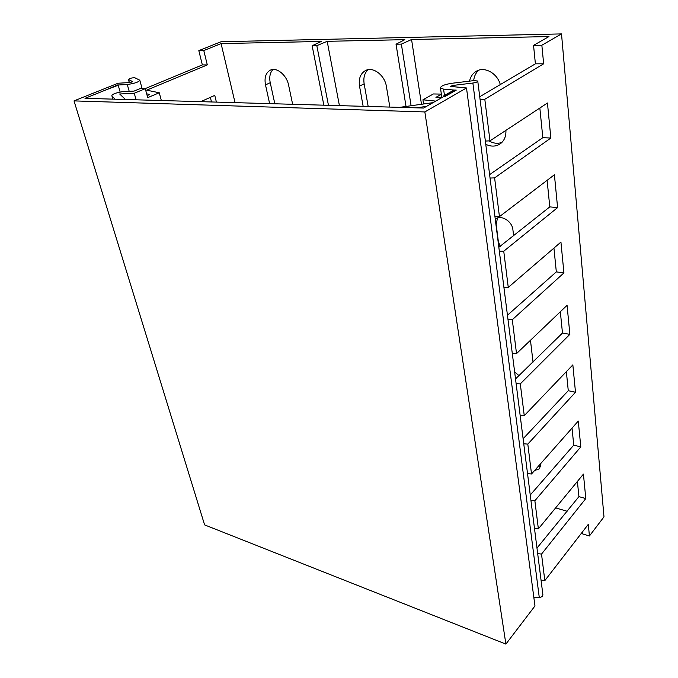 <?xml version="1.0" encoding="UTF-8"?>
<svg xmlns="http://www.w3.org/2000/svg" width="678" height="678" viewBox="0 0 678 678"><rect width="100%" height="100%" fill="white"/><g stroke="black" fill="none" stroke-linecap="round" stroke-linejoin="round"><path stroke-width="1.02" d="M411.097 105.743L401.368 44.121L411.563 39.51L548.977 36.561L533.544 45.358L541.849 45.231L561.511 33.9L221.003 41.748L198.823 50.63L203.79 50.553L221.087 43.595L235.037 102.641M401.368 44.121L396.037 44.214L404.851 39.655L327.194 41.324L339.415 105.632M221.087 43.595L321.287 41.443L312.143 45.748L316.829 45.655L327.194 41.324M561.511 33.9L603.988 516.856L589.428 535.984L582.673 533.933L582.47 531.874M368.171 106.454L364.154 83.801C363.23 77.775 364.51 73.08 367.985 69.707M274.836 103.785L270.234 82.716C269.115 77.012 270.022 72.605 272.954 69.487M478.727 70.207C475.82 72.817 474.134 76.292 473.685 80.631M488.974 140.897C493.406 143.448 497.737 143.939 501.949 142.388M497.491 217.952L496.186 224.426L498.313 241.232L500.228 246.546M514.653 372.053L519.212 375.756M537.985 466.667L540.739 466.32M555.638 507.89L567.139 511.246M145.058 88.682L202.349 64.918L198.823 50.63M211.494 101.963L210.358 97.361M200.764 101.658L214.765 95.386L216.401 102.107M203.79 50.553L207.307 64.902L146.694 90.157L159.254 92.767L147.719 97.649L145.253 88.691L134.252 93.25L119.675 93.996L125.464 99.497M161.339 100.522L159.254 92.767M146.668 93.827L149.779 94.488L147.151 95.598M145.253 88.691L140.126 88.589L134.075 91.098L121.998 91.725L115.379 93.25C112.684 94.378 111.531 95.284 111.929 95.971L112.853 99.132M115.167 99.2L111.929 95.971M136.092 99.802L134.252 93.25M207.307 64.902L202.349 64.918M421.487 104.276L411.563 39.51M485.77 144.287C490.931 146.787 495.669 146.702 499.983 144.024C504.186 141.007 506.161 136.447 505.907 130.362M500.33 84.725C497.457 73.309 484.6 66.164 476.38 71.232C472.803 73.334 470.532 76.639 469.54 81.14M513.636 235.817L512.915 229.834C512.229 221.155 500.932 214.35 495.254 219.087M533.027 362.12L530.467 340.271M534.552 470.557L539.569 468.735L540.756 463.532M269.632 103.632L265.496 84.894C264.183 77.614 265.81 72.699 270.378 70.131C276.743 66.885 286.735 75.088 288.616 85.208L292.642 104.293M363.145 106.31L359.526 86.148C358.476 78.707 360.467 73.495 365.501 70.537C373.07 66.317 384.833 75.233 386.409 86.513L389.85 107.082M406.02 106.454L396.037 44.214M479.744 96.734L535.4 63.825L533.544 45.358M489.618 174.619L542.824 137.676L539.841 108.031M498.83 247.284L549.79 206.883L547.112 180.331M507.449 315.236L556.324 271.886L553.934 248.097M515.526 378.926L562.477 333.051L560.333 311.753M523.111 438.734L568.274 390.706L566.359 371.654M530.247 495.008L573.749 445.149L572.037 428.115M536.976 548.053L578.927 496.635L577.393 481.439M541.044 580.105L544.824 580.622L588.301 524.331L589.428 535.984M544.824 580.622L541.519 554.087L537.679 553.604M534.484 528.425L538.374 528.865L583.427 474.108L585.8 498.559L541.519 554.087M538.374 528.865L534.866 500.737L530.925 500.33M527.535 473.608L531.527 473.981L578.283 421.046L580.792 446.887L534.866 500.737M531.527 473.981L527.806 444.107L523.755 443.776M520.153 415.385L524.255 415.665L572.842 364.874L575.495 392.24L527.806 444.107M524.255 415.665L520.297 383.884L516.128 383.655M512.297 353.424L516.517 353.602L567.062 305.32L569.876 334.347L520.297 383.884M516.517 353.602L512.288 319.719L508 319.601M503.915 287.336L508.263 287.404L560.935 242.071L563.927 272.912L512.288 319.719M508.263 287.404L503.746 251.207L499.33 251.207M494.957 216.714L499.44 216.646L554.409 174.771L557.596 207.604L503.746 251.207M499.44 216.646L494.609 177.89L490.05 178.043M541.849 45.231L543.654 63.8L484.804 99.259L489.982 140.846L547.451 103.022L550.85 138.041L494.609 177.89M484.804 99.259L480.1 99.564M489.982 140.846L485.363 141.066M578.927 496.635L585.8 498.559M441.353 94.098L433.369 93.954L422.936 99.802L423.572 103.98M441.429 97.886L435.92 97.344L441.37 94.259M422.936 99.802L435.768 101.115M433.081 102.641L399.613 107.361M426.504 106.387L416.207 107.836M542.824 137.676L550.85 138.041M549.79 206.883L557.596 207.604M556.324 271.886L563.927 272.912M562.477 333.051L569.876 334.347M568.274 390.706L575.495 392.24M573.749 445.149L580.792 446.887M535.4 63.825L543.654 63.8M323.855 105.183L312.143 45.748M328.457 105.319L316.829 45.655M466.498 87.971L534.967 605.954L505.89 644.1L204.603 524.899L74.012 100.895L118.108 83.225L130.244 82.521L132.744 81.665L128.422 79.496C129.752 78.317 131.896 77.741 134.846 77.767L139.795 80.207C138.761 82.072 134.583 83.496 127.269 84.487L118.133 85.004L84.987 98.335L423.597 108.048L454.98 90.149L443.565 89.123L440.471 88.013C440.649 86.038 444.437 84.462 451.836 83.284L473.897 80.606L477.753 81.029C477.668 81.868 476.041 82.538 472.871 83.038L452.76 85.462L450.48 86.411L466.498 87.971L424.852 111.938L74.012 100.895M533.823 597.301L539.264 597.403C541.739 597.208 542.942 596.242 542.866 594.521L477.77 81.216M505.89 644.1L424.852 111.938M120.125 91.945L118.133 85.004M106.361 89.742L118.938 84.953L117.608 84.936L106.361 89.742M443.904 96.471L445.056 96.496L456.269 90.098L453.963 90.064L443.505 96.013L443.904 96.471M111.98 96.022L112.879 99.132M265.496 84.894L270.234 82.716M359.526 86.148L364.154 83.801M452.946 86.792L452.76 85.462M539.264 597.403L472.871 83.038M444.565 96.098L443.565 89.123M129.21 91.352L127.269 84.487M129.362 82.572L128.515 79.563M441.861 97.64L440.471 88.013M142.117 88.632L139.863 80.453M129.295 82.58L128.422 79.496"/></g></svg>
